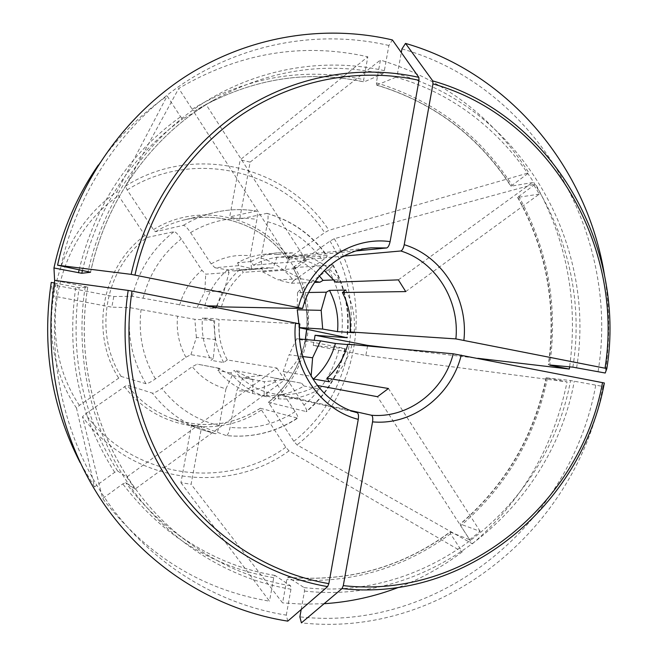 <?xml version="1.0" encoding="UTF-8"?>
<svg xmlns="http://www.w3.org/2000/svg" width="657" height="657" viewBox="0 0 657 657"><rect width="100%" height="100%" fill="white"/><g stroke="black" fill="none" stroke-linecap="round" stroke-linejoin="round"><path stroke-width="0.49" stroke-dasharray="3.29 2.46" d="M274.207 378.071L301.645 383.245L274.207 378.071L275.39 381.676L295.133 411.602C297.498 415.314 298.344 417.499 297.67 418.164L260.344 408.252L285.803 447.253L289.014 450.874L462.241 551.872L450.538 533.788L450.259 532.08C402.248 567.443 348.202 582.504 288.136 577.265L286.813 579.482L282.592 602.888L191.105 484.266L201.691 426.508L191.548 424.816L180.921 482.69L191.105 484.266M301.645 383.245L303.961 386.004C291.651 393.371 278.379 396.524 264.155 395.457L264.377 381.717L243.164 377.43L236.775 390.751L230.09 427.378C229.006 432.569 227.724 435.304 226.238 435.575C252.124 438.145 275.94 432.339 297.67 418.164M317.29 385.445L319.516 389.018L303.961 386.004M450.259 532.08L469.689 539.717L377.479 396.705M469.689 539.717L480.185 531.373L460.179 524.015L460.713 525.74L472.367 543.807L297.021 444.904L293.81 441.299L268.442 402.322L306.49 411.635C307.139 410.912 306.302 408.72 303.977 405.065L284.325 375.172L283.175 371.542L311.131 376.28M480.185 531.373L388.443 388.509M194.226 112.487L294.944 268.697L306.326 260.64L206.142 104.627L194.226 112.487L182.827 118.843L180.601 116.765L167.149 95.988L116.856 191.901L118.539 195.696L144.959 235.428L146.946 237.506L174.113 231.658C175.657 231.864 178.039 234.294 181.258 238.967L201.904 270.265L205.707 274.183L229.03 272.474L224.111 291.1L204.828 291.544L205.707 274.183M294.944 268.697L243.304 272.351L240.864 268.623L227.724 269.69L229.03 272.474M208.146 305.883L204.738 305.825L215.833 308.314L196.952 307.854L132.361 296.307L113.792 296.529L54.868 285.187L52.847 295.954L51.254 282.395M113.792 296.529L111.813 307.156L52.847 295.954M54.317 282.978L79.103 287.651L87.783 287.175L54.728 280.358M267.333 392.336L266.537 396.729C252.263 392.738 240.306 384.821 230.656 372.987L234.245 370.4C243.18 381.265 254.21 388.574 267.333 392.336L357.211 412.719C321.396 403.414 295.256 363.855 299.518 323.917L299.797 323.901M299.518 323.917L219.11 319.491L214.806 318.67L202.496 318.013L213.615 320.394L194.842 319.302L130.242 307.706L111.813 307.156M54.868 285.187L54.646 280.9M367.55 345.993L365.842 355.445L313.233 345.442L314.284 340.31M313.233 345.442L344.769 348.621L339.529 347.348C333.879 370.581 322.029 389.823 303.977 405.065M299.699 339.012L296.693 338.741L305.604 340.876L339.529 347.348M347.898 344.202L351.947 344.982L347.791 344.597M604.358 382.998L602.912 386.431L570.547 380.559L546.107 377.8L567.065 381.898C553.72 446.891 522.151 500.864 472.367 543.807M365.842 355.445L567.065 381.898M190.908 354.665L196.386 337.443L215.233 339.554L213.287 358.369L190.908 354.665L185.906 357.244L155.413 378.892C150.716 382.111 147.579 383.713 145.994 383.713L121.151 376.445L79.407 405.369L76.491 408.087L94.509 486.927L114.696 472.326L117.578 470.954L126.776 477.039L276.909 368.051L227.281 359.937C220.621 347.364 217.894 333.887 219.11 319.491M213.287 358.369L211.102 360.348C204.023 347.208 201.149 333.099 202.496 318.013M227.281 359.937L223.684 362.516L211.102 360.348M230.656 372.987L217.853 370.458L220.021 368.47L197.248 364.134L192.238 366.68L161.836 388.361C157.154 391.572 154.009 393.165 152.399 393.124L127.039 385.059L85.394 413.992L82.503 416.743L102.648 498.548L122.76 483.922L125.659 482.583L135.12 489.063L284.711 379.902L234.245 370.4M276.909 368.051L284.711 379.902M126.776 477.039L135.12 489.063M405.739 291.585L539.323 194.111L532.4 182.564L510.883 186.218L528.852 172.799C493.177 117.102 443.705 79.522 380.436 60.058L376.338 82.823L376.839 85.098C433.875 102.418 478.649 136.13 511.171 186.251M398.364 279.874L532.4 182.564M539.323 194.111L517.617 197.387L535.521 183.935C566.934 240.955 578.308 301.933 569.627 366.844M308.683 292.48L297.481 292.661L299.756 290.041L328.451 269.584C331.769 267.153 333.296 265.6 333.025 264.927L292.882 267.67L329.995 241.07L334.265 238.713L535.521 183.935M343.677 256.107L303.682 259.696L304.47 255.351L289.343 256.854L284.645 270.224L262.439 271.752L261.001 258.02L267.621 221.721C268.401 216.81 268.179 214.026 266.956 213.353L239.715 219.052L250.145 162.107L240.183 159.832L367.821 56.798L363.699 79.628L364.011 81.92L382.801 73.88L384.353 70.636L388.887 45.481L392.401 39.946M239.715 219.052L229.704 216.892L240.183 159.832M355.946 250.958L291.88 257.232L292.669 252.871L277.903 254.464L273.255 267.875L251.59 269.534L250.251 255.787L256.903 219.405C257.7 214.396 257.478 211.595 256.246 211.02L229.704 216.892M572.871 367.156C593.181 243.262 516.78 110.557 395.867 77.222L397.444 73.986L401.296 52.535M395.867 77.222L376.839 85.098M250.145 162.107L380.436 60.058M297.202 418.172C275.562 432.306 251.861 438.096 226.107 435.534L201.691 426.508M301.193 609.499L304.511 591.045L304.125 587.596L288.136 577.265M350.69 410.559L279.241 394.455L278.453 398.832L264.155 395.457M94.509 486.927L80.088 462.528M98.32 165.022C117.504 137.502 140.45 114.49 167.149 95.988M604.481 275.152C609.844 307.722 610.09 340.342 605.228 373.02M315.261 281.385L300.791 278.749L277.829 279.833L291.421 283.282L314.547 282.411M298.886 323.597L298.713 327.547L299.543 327.761M299.551 327.597L298.713 327.547M284.645 270.224L300.791 278.749M262.439 271.752L277.829 279.833M179.657 305.086C183.599 291.059 191.015 279.455 201.904 270.265M196.952 307.854L204.828 291.544M220.021 368.47L197.248 364.134M306.326 260.64L253.454 265.239L251.031 261.519L237.563 262.825C245.587 258.258 254.111 255.458 263.137 254.423L277.903 254.464M251.031 261.519C259.318 256.788 268.122 253.889 277.435 252.83L292.669 252.871M266.668 213.353C291.429 220.456 311.41 234.524 326.595 255.557L287.421 259.211L324.632 232.644L328.902 230.27L528.852 172.799M214.954 267.752L234.253 270.971L255.047 269.386L238.852 265.617L214.954 267.752L211.135 263.859L190.579 232.586C187.36 227.922 184.97 225.507 183.393 225.326L155.479 231.707L153.483 229.638L127.162 189.947L125.503 186.136L178.745 88.424C239.509 52.765 302.532 42.22 367.821 56.798M302.803 356.529L289.113 354.78L283.175 371.542M319.516 389.018C306.827 396.656 293.137 399.924 278.453 398.832M595.71 385.322C571.344 522.364 441.176 632.51 299.871 616.866M335.801 282.165L339.226 279.701L333.986 279.923M303.682 259.696L314.457 264.171L324.279 270.553M304.47 255.351C318.489 259.794 330.069 267.908 339.226 279.701M351.947 344.982C347.964 359.593 340.416 371.862 329.321 381.791M462.241 551.872C442.744 566.63 421.589 578.439 398.774 587.301M324.098 603.717L303.37 604.169L282.592 602.888M180.921 482.69L269.501 601.18C202.496 590.002 146.872 555.797 102.648 498.548M287.774 621.136L286.296 615.124C217.155 604.226 151.184 563.78 107.633 502.038C64.452 440.083 45.842 358.706 58.177 281.344M602.912 386.431C578.144 526.142 445.627 638.67 301.415 622.869M61.011 266.29C77.583 189.816 124.001 122.301 185.512 81.985C247.311 42.015 321.684 29.877 388.887 45.481M223.684 362.516C216.375 348.908 213.418 334.29 214.806 318.67M266.537 396.729L252.608 393.412C238.778 389.544 227.199 381.898 217.853 370.458M221.417 306.885C225.384 293.038 232.685 281.525 243.304 272.351M217.122 306.047C221.368 290.985 229.277 278.511 240.864 268.623M345.845 290.057C352.727 303.403 355.494 317.627 354.148 332.729M297.481 292.661L297.268 309.8M204.738 305.825C208.836 291.281 216.498 279.241 227.724 269.69M215.833 308.314L216.096 307.435M216.547 306.039L224.111 291.1M289.343 256.854C301.005 260.492 311.016 266.865 319.376 275.973M255.047 269.386L264.336 267.818L273.255 267.875M237.563 262.825L238.852 265.617M234.253 270.971L243.098 269.477L251.59 269.534M211.135 263.859C223.446 256.961 236.487 254.275 250.251 255.787M282.477 379.762L264.377 381.717M215.233 339.554L213.615 320.394M196.386 337.443L194.842 319.302M185.906 357.244C179.008 344.588 176.224 330.988 177.554 316.452M252.608 393.412L252.896 379.647L236.413 371.419M191.548 424.816L215.373 433.76C216.826 433.587 218.116 430.852 219.224 425.555C196.09 420.069 176.955 407.668 161.836 388.361M299.756 290.041C306.277 302.466 308.897 315.73 307.607 329.822M296.693 338.741L289.113 354.78M260.41 375.59L243.164 377.43M401.953 48.914C536.753 86.732 620.783 234.565 598.018 371.961M261.001 258.02C274.199 262.118 285.105 269.682 293.72 280.695L322.497 260.271C325.864 257.815 327.4 256.279 327.104 255.647L326.595 255.557M252.896 379.647L232.233 375.459L216.547 367.649M286.296 615.124L290.952 589.23L290.599 585.773L274.946 575.433L273.739 577.7L269.501 601.18M305.604 340.876C301.883 354.517 294.788 365.949 284.325 375.172M253.454 265.239C261.371 260.78 269.764 258.086 278.65 257.166L291.88 257.232M206.142 104.627L194.365 111.23L192.123 109.169L178.745 88.424M317.175 385.429C305.423 392.393 292.784 395.399 279.241 394.455M275.39 381.676C263.457 388.796 250.58 391.827 236.775 390.751M232.233 375.459L225.934 388.837C212.515 385.125 201.28 377.734 192.238 366.68M225.934 388.837L219.224 425.555M391.038 348.136L477.77 358.303M291.421 283.282L293.72 280.695M79.407 405.369C34.928 339.595 53.874 239.83 118.539 195.696M76.491 408.087C30.493 340.318 50.08 237.292 116.856 191.901M285.803 447.253C225.392 491.231 131.811 478.239 85.394 413.992M261.116 410.124C219.003 439.204 156.021 429.44 124.395 386.423M155.479 231.707C164.275 226.394 173.596 222.526 183.451 220.103C222.312 210.265 264.771 226.805 287.536 259.236M183.393 225.326C192.961 219.528 203.095 215.307 213.796 212.679C227.848 209.296 241.924 208.745 256.016 211.028M304.511 591.045C432.52 605.754 551.683 506.219 574.292 381.175M304.125 587.596C430.434 602.182 548.168 504.026 570.547 380.559M79.119 269.855C95.06 204.927 128.887 153.902 180.601 116.765M82.412 270.503C98.18 206.208 131.646 155.66 182.827 118.843M384.353 70.636C323.236 56.978 255.984 68.525 200.27 104.931C144.827 141.666 103.108 202.652 88.046 271.612M382.801 73.88C325.7 61.405 270.15 69.691 216.178 98.731C154.181 133.182 106.286 198.036 90.535 272.261M576.624 367.756C597.205 242.293 519.933 107.838 397.444 73.986M334.265 238.713C374.457 304.437 357.901 397.731 297.021 444.904M329.995 241.07C369.012 304.897 352.916 395.506 293.81 441.299M294.237 266.348C320.649 310.4 309.496 372.544 269.206 404.203M293.006 267.711C303.854 286.887 308.437 307.517 306.737 329.6M305.431 339.521C300.545 364.931 288.259 385.864 268.565 402.306M125.503 186.136C193.445 142.791 286.937 165.745 328.902 230.27M153.483 229.638C198.135 201.551 259.786 215.57 288.784 257.889M121.151 376.445C92.998 332.475 105.153 267.769 146.946 237.506M118.515 377.824C89.566 332.787 102.049 266.381 144.959 235.428M289.014 450.874C226.879 496.281 130.365 483.035 82.503 416.743M260.451 408.243C232.496 425.81 202.783 429.144 171.305 418.254C153.639 411.454 138.882 400.384 127.039 385.059M302.31 308.494C310.983 275.62 339.677 250.629 370.942 247.837L278.65 257.166M344.769 348.621C338.708 374.038 325.782 395.062 305.99 411.676M190.579 232.586C211.439 220.333 233.547 215.939 256.903 219.405M295.133 411.602C275.283 424.406 253.602 429.67 230.09 427.378M145.994 383.713C132.139 360.389 126.891 335.054 130.242 307.706M155.413 378.892C142.898 357.556 138.118 334.429 141.074 309.488M215.291 433.735L200.516 429.333C181.332 421.942 165.285 409.869 152.399 393.124M143.193 298.032C149.377 273.739 162.065 254.054 181.258 238.967M132.361 296.307C139.054 269.633 152.974 248.083 174.113 231.658M328.451 269.584C339.956 290.361 344.301 312.625 341.5 336.384M332.508 264.804C345.114 287.413 349.861 311.648 346.756 337.526M267.621 221.721C290.222 228.258 308.511 241.111 322.497 260.271M518.685 196.172C547.692 248.781 558.048 305.045 549.745 364.972M517.913 197.429C546.673 249.611 556.922 305.423 548.661 364.865M127.162 189.947C193.043 147.924 283.775 170.056 324.632 232.644M117.578 470.954C82.437 415.569 69.609 354.468 79.103 287.651M275.053 575.475C239.657 569.52 206.906 555.617 176.807 533.771C157.434 519.498 140.384 502.441 125.659 482.583M87.742 287.183C71.35 385.068 113.817 488.742 188.97 542.715C220.136 565.332 254.013 579.679 290.599 585.773M194.365 111.23L203.013 106.122C255.146 78.06 308.872 69.979 364.183 81.895M546.402 377.816C534.133 436.585 505.488 485.318 460.467 524.023M547.462 378.12C535.094 437.447 506.177 486.656 460.713 525.74M192.123 109.169C247.081 76.713 304.273 66.858 363.699 79.628M450.538 533.788C402.068 569.52 347.496 584.755 286.813 579.482M273.739 577.7C213.008 567.065 162.681 535.808 122.76 483.922M85.246 286.575C74.323 356.406 91.052 429.744 129.84 485.868C168.98 541.779 228.357 578.809 290.952 589.23M114.696 472.326C79.136 416.374 66.168 354.64 75.785 287.125M376.338 82.823C433.94 100.332 479.142 134.398 511.959 185.019M263.137 254.423L277.435 252.83M287.429 259.228C264.672 226.805 222.271 210.281 183.451 220.103L213.796 212.679C227.913 209.271 242.063 208.721 256.246 211.02M90.576 272.253C106.327 197.995 154.231 133.149 216.178 98.731L203.013 106.122C255.113 78.084 308.774 70.02 364.011 81.928M268.426 402.322C288.127 385.881 300.421 364.947 305.308 339.513M306.614 329.576C308.305 307.476 303.723 286.838 292.866 267.662M260.353 408.235C232.43 425.793 202.742 429.128 171.305 418.254L200.516 429.333L215.373 433.76M345.295 348.637C339.234 374.022 326.299 395.021 306.499 411.643M333.033 264.927C345.664 287.577 350.411 311.845 347.257 337.739M517.593 197.387C546.361 249.578 556.61 305.406 548.34 364.873M274.954 575.433C239.608 569.488 206.889 555.6 176.807 533.771L188.97 542.715C113.883 488.8 71.383 385.101 87.783 287.166M546.09 377.783C533.821 436.568 505.176 485.309 460.163 524.015M288.012 577.216C348.021 582.447 402.018 567.385 449.988 532.047M243.098 269.477L264.336 267.818M266.956 213.344C291.823 220.481 311.87 234.574 327.104 255.647M376.642 85.123C433.628 102.426 478.37 136.13 510.875 186.235"/><path stroke-width="0.99" d="M347.791 344.597L335.399 343.463L320.559 340.868L312.609 357.786L311.131 376.28L313.463 379.023L329.321 381.791L326.989 378.202L388.443 388.509L377.479 396.705L317.29 385.445M80.088 462.528C51.271 406.297 41.662 346.247 51.254 282.395L54.317 282.978M54.728 280.358L128.172 290.427C117.734 358.714 133.971 430.335 171.526 485.219C209.411 539.89 266.89 576.214 327.605 586.611L287.774 621.136C217.204 610.131 149.796 568.929 105.268 505.882C61.117 442.613 42.081 359.42 54.728 280.358M299.822 323.909C295.535 364.035 321.758 403.546 357.244 412.727C358.426 413.491 358.771 415.7 358.27 419.363L328.845 583.654C268.885 573.315 212.178 537.401 174.795 483.396C137.748 429.193 121.726 358.5 132 291.084L128.172 290.427M132 291.084L299.797 323.901M54.646 280.9L53.964 267.974L81.788 273.287L90.567 272.244L57.578 265.206L131.154 274.363L302.59 308.462L221.417 306.885L217.122 306.047L208.146 305.883M367.55 345.993L367.641 345.385L315.073 335.267L314.284 340.31M320.559 340.868L299.699 339.012M301.193 609.499L299.871 616.866L301.415 622.869L342.042 588.573C466.24 602.699 582.02 505.438 604.358 382.998L453.24 353.795L347.898 344.202C344.153 357.663 337.181 368.996 326.989 378.202M308.683 292.48L326.332 292.201L329.469 290.378L345.845 290.057L342.42 292.521L405.739 291.585L398.364 279.874L335.801 282.165L324.279 270.553M57.578 265.206C74.504 187.04 121.964 118.055 184.814 76.935C247.952 36.176 323.885 23.907 392.401 39.946L418.829 77.345C359.461 64.238 294.246 75.736 240.224 111.419C186.448 147.414 145.961 206.988 131.154 274.363M134.981 275.012C149.615 208.499 189.569 149.689 242.638 114.104C295.954 78.84 360.34 67.425 419.002 80.302L418.829 77.345M419.002 80.302L390.102 241.628C389.289 245.283 388.172 247.385 386.735 247.952L355.946 250.958M401.296 52.535L401.953 48.914L405.525 43.411L432.774 80.926L432.963 83.882L404.227 244.7C403.414 248.338 402.273 250.432 400.811 250.982L343.677 256.107M342.042 588.573L343.291 585.625L372.56 421.86C373.061 418.172 372.683 415.963 371.443 415.232L350.69 410.559M549.745 364.972L572.871 367.156L605.228 373.02L606.854 368.569L455.876 338.897L350.099 331.949L354.148 332.729L337.526 331.621L322.694 329.067L299.551 327.597M53.964 267.974C62.169 230.369 76.951 196.057 98.32 165.022M405.525 43.411C509.848 73.362 587.481 168.299 604.481 275.152M314.547 282.411L319.91 282.206L315.261 281.385M322.694 329.067L321.174 310.35L297.268 309.8L298.886 323.597M312.609 357.786L302.803 356.529M398.774 587.301C374.818 596.531 349.926 602.009 324.098 603.717M342.42 292.521C348.719 304.856 351.281 317.996 350.099 331.949M329.469 290.378C336.146 303.271 338.84 317.019 337.526 331.621M321.174 310.35L326.332 292.201M216.096 307.435L216.547 306.039M319.376 275.973L323.047 280.375L319.91 282.206M333.986 279.923L323.047 280.375M335.399 343.463C331.539 357.58 324.221 369.439 313.463 379.023M299.543 327.761L347.249 337.739L315.073 335.267M327.605 586.611L328.845 583.654M549.712 365.202L569.299 369.045L569.627 366.844M367.641 345.385L391.038 348.136M477.77 358.303L569.299 369.045M606.854 368.569C626.638 245.619 551.584 114.17 432.774 80.926M432.963 83.882C550.32 116.683 624.561 246.564 605.04 368.109M404.227 244.7C442.522 256.197 468.498 298.508 463.899 340.154M298.344 307.361C309.004 265.017 350.542 235.962 390.102 241.628M358.27 419.363C319.22 409.582 290.599 366.376 295.535 322.874M461.263 355.092C451.351 395.728 412.456 425.67 372.56 421.86M602.543 382.563C580.41 503.591 465.944 599.627 343.291 585.625M78.47 272.778L79.119 269.855M81.788 273.287L82.412 270.503M306.737 329.6L305.431 339.521M453.24 353.795C443.869 391.129 408.128 418.534 371.443 415.232M302.614 308.47C311.311 275.455 339.973 250.588 370.942 247.837L386.735 247.952M400.811 250.982C435.977 261.741 459.875 300.545 455.876 338.897M305.308 339.513L306.614 329.576"/></g></svg>
